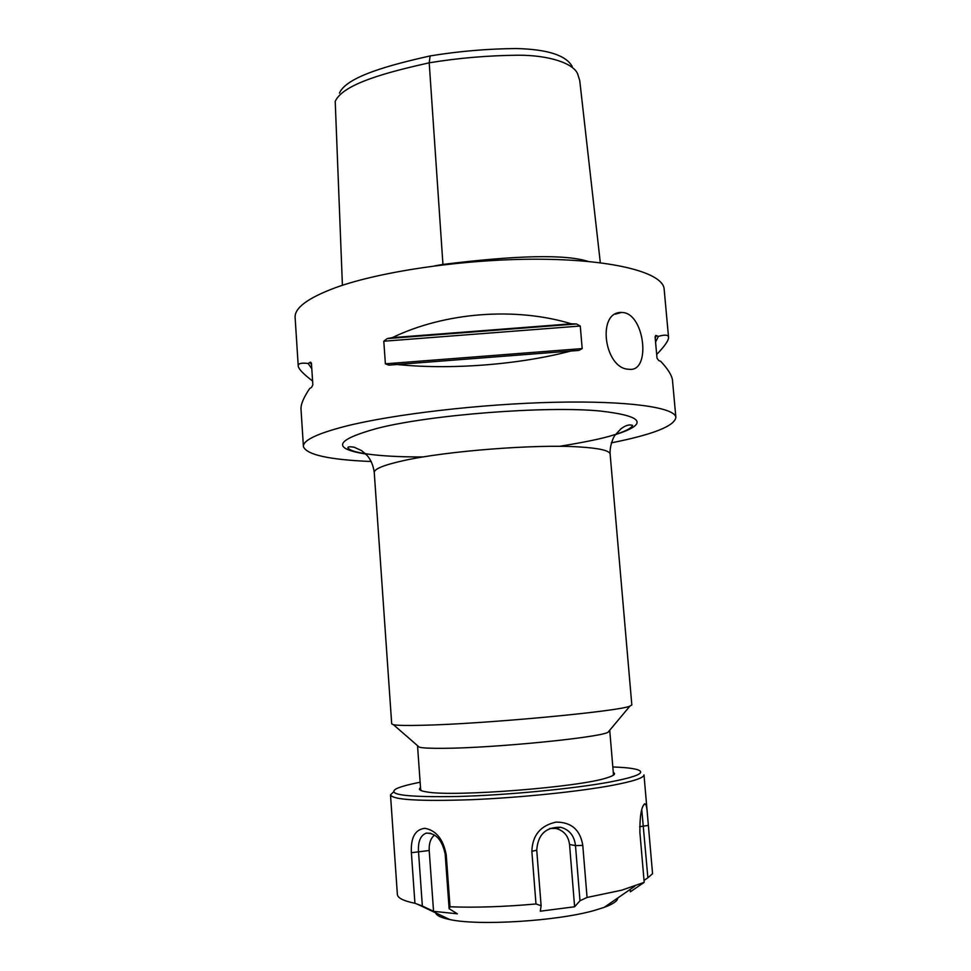 <?xml version="1.0" encoding="UTF-8"?>
<svg xmlns="http://www.w3.org/2000/svg" width="971" height="971" viewBox="0 0 971 971"><rect width="100%" height="100%" fill="white"/><g stroke="black" fill="none" stroke-linecap="round" stroke-linejoin="round"><path stroke-width="1.46" d="M417.566 746.238L420.661 789.641L421.475 790.746M612.822 775.55L613.454 774.324M420.516 787.675C417.955 789.508 420.115 790.928 426.997 791.96C453.991 797.057 580.039 787.141 607.021 777.795C614.085 775.623 616.172 773.814 613.284 772.382M641.77 809.668L647.875 877.784L652.561 873.694L647.39 814.099C646.892 806.877 645.982 803.454 644.635 803.83C641.321 806.78 639.743 816.332 639.889 832.45L644.198 882.348L630.373 891.791L630.179 889.424M535.98 903.965L541.114 905.725L536.732 850.159C537.91 834.502 545.896 826.867 560.68 827.268C569.394 829.647 574.334 835.764 575.487 845.607L579.99 900.76L587.067 897.459L582.782 845.389C580.27 829.841 571.349 822.073 556.043 822.109C540.471 825.544 532.399 835.303 531.853 851.373L535.98 903.965C504.252 906.805 475.596 907.751 450.01 906.793L446.247 854.978C443.31 839.272 436.185 830.387 424.861 828.312C415.151 829.428 410.648 837.572 411.376 852.72L414.92 903.273L422.349 905.992L418.562 852.332C417.809 841.821 420.358 835.424 426.184 833.154C435.773 832.875 442.096 839.842 445.167 854.031L449.124 908.722L450.01 906.793M579.99 900.76L574.614 906.78L569.552 844.479C568.363 835.825 563.787 830.484 555.825 828.445L549.804 828.469M574.614 906.78L540.301 911.199L541.114 905.725M434.498 835.036C430.639 838.276 428.879 843.435 429.206 850.511L433.552 911.32L422.349 905.992M393.486 792.033L390.512 794.861C392.502 799.801 419.205 801.427 470.607 799.728C519.619 797.737 579.274 791.596 612.859 785.248C633.517 781.279 643.894 777.832 643.991 774.907L647.402 814.099M644.198 882.348L621.743 890.189L587.067 897.459M414.92 903.273C403.329 900.894 397.479 897.896 397.357 894.279L390.512 795.006M647.875 877.784L644.028 880.43M632.497 890.383L630.373 891.791M435.627 912.825C436.44 915.544 441.162 917.777 449.779 919.537C478.618 926.043 557.815 921.091 594.701 910.349L604.144 907.387C613.102 904.086 617.653 900.942 617.787 897.981M449.124 908.722L457.39 913.82L433.552 911.32M612.822 766.969C625.045 767.393 633.383 768.34 637.826 769.797C645.897 772.782 636.685 776.836 610.164 781.971C574.213 788.695 507.784 795.103 458.348 796.475C407.14 797.385 386.422 794.836 396.192 788.816C400.489 786.716 408.463 784.532 420.127 782.25M623.528 312.589C644.902 315.369 650.801 371.662 629.572 369.32L628.528 369.247C604.205 368.47 596.558 311.521 621.525 312.444L623.528 312.589M417.712 745.825L419.29 747.197C422.725 748.046 430.602 748.423 442.934 748.325C491.86 748.204 598.342 737.742 607.967 732.34L609.472 730.556M572.186 66.453C565.996 55.262 547.389 49.303 516.354 48.55C487.393 48.781 458.652 51.245 430.117 55.93C390.888 64.741 346.465 76.442 339.437 93.143M342.411 285.304L335.213 101.385C343.079 83.457 389.432 71.745 429.206 62.812C458.166 58.054 487.77 55.517 518.041 55.213C548.627 55.056 573.643 63.236 577.696 74.039L579.748 80.629L600.321 262.765M430.117 55.93L429.206 62.812L442.97 264.828M298.218 365.812L295.135 317.833C294.213 308.074 307.746 297.988 335.735 287.586C382.271 270.703 469.915 258.383 542.971 259.245C616.197 260.058 662.683 273.106 664.115 288.788L664.176 289.467M571.324 323.804L576.483 323.962L580.27 326.025L582.187 348.589L578.934 350.422L388.898 365.132L385.39 363.822L383.788 341.222L387.223 338.588L392.308 337.641C444.827 312.225 515.552 306.787 571.324 323.804L392.308 337.641M573.558 350.313C520.359 364.78 449.075 370.303 394.202 364.198M312.589 381.008C303.535 374.175 298.752 369.211 298.243 366.103C297.915 363.494 301.204 362.62 308.098 363.47L310.671 362.183L311.436 363.36L312.844 384.807L311.557 387.405L309.737 388.461C303.474 397.709 300.573 404.737 301.034 409.544L303.401 446.308M308.098 363.47L311.788 368.664M672.539 380.85L672.466 380.134C671.896 375.376 667.963 369.089 660.656 361.261L658.69 360.508L657.015 358.141L655.085 336.779L655.716 335.468L658.399 336.367C664.807 334.546 668.194 334.801 668.534 337.143C668.837 340.202 664.892 345.979 656.687 354.464M655.571 342.108L658.399 336.367M631.83 704.982L610.128 454.003C609.472 450.556 599.265 448.201 579.505 446.951C535.992 444.026 445.98 451.03 403.39 460.667C383.666 465.048 373.956 469.017 374.26 472.574L391.701 723.88L393.486 724.73C397.382 725.471 406.995 725.653 422.324 725.276C483.424 724.05 619.692 711.294 629.9 706.123L631.83 704.897M371.225 461.516C329.254 459.781 306.654 454.816 303.425 446.636C302.734 440.518 316.631 433.758 345.106 426.354C392.454 414.301 481.191 403.9 554.817 402.273C628.601 400.61 674.979 407.468 675.865 417.324C674.711 425.99 653.252 434.486 611.499 442.825L611.329 442.861M639.658 826.673L648.373 825.423M536.732 850.159L531.853 851.373M569.552 844.479L575.487 845.607L582.782 845.389M429.206 850.511L411.376 852.72M445.167 854.031L446.247 854.978M434.462 265.896L442.934 264.44C517.264 255.191 565.68 254.196 588.171 261.442M582.187 348.589L385.39 363.822M580.27 326.025L383.788 341.222M576.483 323.962L387.223 338.588M309.919 362.341L311.521 364.623M655.207 338.054L656.42 335.529M559.369 446.344C584.797 442.218 602.663 438.504 612.98 435.19C624.717 431.694 631.259 428.429 632.57 425.371C629.244 424.218 625.324 425.419 620.845 428.951L615.019 435.202C613.393 436.914 609.545 446.296 610.128 454.003L610.152 454.222M365.776 454.015C331.378 448.517 335.213 439.96 377.282 428.345C430.056 414.751 546.078 405.744 600.236 411.024C643.676 416.025 648.725 423.902 615.396 434.656M644.635 803.83L643.02 806.124M555.825 828.445L560.68 827.268M430.736 833.3L426.33 833.118M604.144 907.387L634.816 886.22M449.779 919.537L417.481 904.219M615.383 314.155L621.513 312.444M613.466 774.47L609.788 731.029M311.424 363.263L310.671 362.183M655.716 335.468L655.085 336.779M607.967 732.34L629.9 706.123M419.29 747.197L393.486 724.73M374.26 472.574C373.374 465.728 371.019 460.048 367.184 455.508L361.637 450.629L354.051 447.17C349.681 446.551 347.618 446.745 347.885 447.777C351.502 453.918 386.676 457.183 423.295 456.928M675.865 417.324L672.466 380.134M668.534 337.143L664.115 288.788"/></g></svg>

